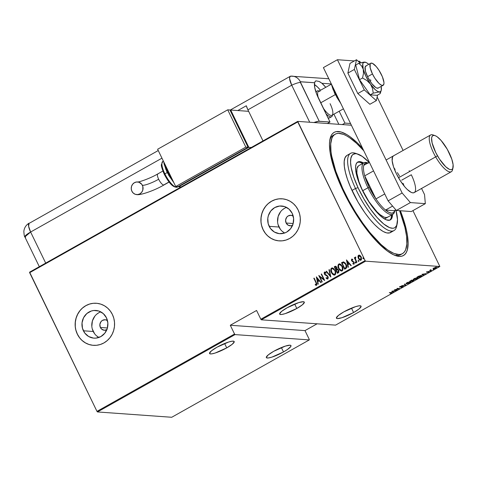 <?xml version="1.0" encoding="UTF-8"?>
<svg xmlns="http://www.w3.org/2000/svg" width="477" height="477" viewBox="0 0 477 477"><rect width="100%" height="100%" fill="white"/><g stroke="black" fill="none" stroke-linecap="round" stroke-linejoin="round"><path stroke-width="0.72" d="M334.347 134.752A68.545 20.708 60.6 0 0 329.78 140.226A68.545 20.708 -119.4 0 1 333.435 135.176L335.164 134.204M343.756 192.142A70.656 21.346 -119.4 0 1 330.042 138.843A70.656 21.346 -119.4 0 1 362.556 148.246L357.476 143.017L350.351 136.935L347.035 134.705L341.061 131.974L336.16 131.622L334.162 132.35L332.505 133.667L331.193 135.563L329.673 141.025L329.47 144.531L330.203 152.938L334.061 168.387L338.324 179.996L343.756 192.142L353.636 210.345L364.822 227.135L376.347 241.07L387.217 250.938L393.638 254.831L399.106 256.382L401.413 256.256L403.405 255.529L405.062 254.211L406.374 252.315L407.322 249.853L408.097 243.342L407.364 234.934L406.434 230.123L403.506 219.492L400.388 210.756A70.656 21.346 -119.4 0 1 395.731 255.666A70.656 21.346 -119.4 0 1 343.756 192.142M106.8 329.786A5.271 4.931 94.1 0 1 104.385 330.269A5.271 4.931 94.1 0 1 100.379 327.472A5.271 4.931 94.1 0 1 100.653 322.142A5.271 4.931 94.1 0 1 105.137 319.751A5.271 4.931 94.1 0 1 107.462 320.574L105.316 319.763L102.501 320.347L100.993 321.647L99.86 324.467L100.379 327.472L107.414 327.979L100.379 327.472L101.577 329.07L104.207 330.251L107.027 329.667M292.562 225.329A5.271 4.931 94.1 0 1 290.141 225.806A5.271 4.931 94.1 0 1 286.134 223.015A5.271 4.931 94.1 0 1 286.409 217.679A5.271 4.931 94.1 0 1 290.892 215.288A5.271 4.931 94.1 0 1 293.218 216.111L291.071 215.306L288.257 215.89L286.749 217.184L285.616 220.01L286.134 223.015L293.17 223.516L286.134 223.015L288.132 225.186L290.934 225.8L292.783 225.21M286.522 207.394A13.875 12.974 -85.9 0 0 278.985 227.034L269.159 226.331A13.875 12.974 94.1 0 1 269.869 212.289A13.875 12.974 94.1 0 1 281.68 206.004A13.875 12.974 94.1 0 1 292.216 213.362L293.617 218.549L293.051 223.934L290.6 228.692L286.641 232.108L284.28 233.14L279.23 233.647L274.406 232.049L270.542 228.596L268.217 223.814L267.794 218.424L268.324 215.759L270.775 210.995L274.734 207.578L279.6 206.034L284.632 206.589L289.062 209.159L292.216 213.362A13.875 12.974 94.1 0 1 291.507 227.398A13.875 12.974 94.1 0 1 279.695 233.688A13.875 12.974 94.1 0 1 269.159 226.331L278.985 227.034A13.875 12.974 -85.9 0 0 284.686 233.003M100.766 311.851A13.875 12.974 -85.9 0 0 93.23 331.491L83.397 330.788A13.875 12.974 94.1 0 1 84.113 316.752A13.875 12.974 94.1 0 1 95.925 310.461A13.875 12.974 94.1 0 1 106.46 317.819L107.862 323.007L107.295 328.391L104.845 333.155L100.885 336.571L96.02 338.115L93.474 338.104L88.65 336.512L84.781 333.059L82.461 328.271L82.032 322.881L83.57 317.712L86.838 313.538L91.34 311.01L93.844 310.491L98.876 311.046L103.306 313.622L106.46 317.819A13.875 12.974 94.1 0 1 105.751 331.855A13.875 12.974 94.1 0 1 93.939 338.145A13.875 12.974 94.1 0 1 83.397 330.788L93.23 331.491A13.875 12.974 -85.9 0 0 98.93 337.46M96.42 303.265A21.089 19.718 -85.9 0 0 78.484 312.834A21.089 19.718 -85.9 0 0 77.405 334.156L77.334 334.156A21.089 19.718 94.1 0 1 78.419 312.823A21.089 19.718 94.1 0 1 96.366 303.265A21.089 19.718 94.1 0 1 112.381 314.444L110.276 310.998L107.581 308.059L104.397 305.751L100.85 304.153L97.07 303.324L93.2 303.306L89.396 304.093L85.806 305.662L82.563 307.939L79.79 310.849L77.596 314.277L76.064 318.087L75.259 322.136L75.205 326.268L75.903 330.328L77.334 334.156L79.432 337.603L82.127 340.536L85.311 342.85L88.865 344.448L92.645 345.27L96.509 345.288L100.313 344.501L103.908 342.939L107.152 340.656L109.925 337.746L112.119 334.323L113.645 330.507L114.456 326.459L114.51 322.327L113.812 318.272L112.381 314.444A21.089 19.718 94.1 0 1 111.296 335.778A21.089 19.718 94.1 0 1 93.349 345.336A21.089 19.718 94.1 0 1 77.334 334.156L77.405 334.156A21.089 19.718 -85.9 0 0 93.409 345.342L93.367 345.336M282.175 198.808A21.089 19.718 -85.9 0 0 264.24 208.377A21.089 19.718 -85.9 0 0 263.161 229.699L263.089 229.693A21.089 19.718 94.1 0 1 264.175 208.36A21.089 19.718 94.1 0 1 282.122 198.802A21.089 19.718 94.1 0 1 298.137 209.981L296.032 206.535L293.337 203.601L290.153 201.288L286.605 199.69L282.825 198.867L278.956 198.849L275.157 199.636L271.562 201.199L268.318 203.482L265.546 206.392L263.352 209.814L261.819 213.63L261.014 217.679L260.961 221.811L261.658 225.865L263.089 229.693L265.188 233.14L267.883 236.079L271.067 238.387L274.621 239.985L278.401 240.813L282.271 240.831L286.069 240.044L289.664 238.476L292.908 236.198L295.68 233.289L297.875 229.86L299.401 226.05L300.212 222.002L300.266 217.87L299.568 213.809L298.137 209.981A21.089 19.718 94.1 0 1 297.052 231.315A21.089 19.718 94.1 0 1 279.105 240.873A21.089 19.718 94.1 0 1 263.089 229.693L263.161 229.699A21.089 19.718 -85.9 0 0 279.164 240.879M353.6 312.536L351.477 308.154L353.6 312.536A13.708 2.558 -25.9 0 1 336.416 318.177A13.708 2.558 -25.9 0 1 343.893 311.839A13.708 2.558 -25.9 0 1 361.077 306.198A13.708 2.558 -25.9 0 1 353.6 312.536L359.115 308.917L361.131 306.401L360.868 305.972L358.972 305.835L355.52 306.669L343.893 311.839L338.384 315.458L336.368 317.974L337.358 318.594L341.973 317.706L353.6 312.536M296.831 308.464L294.703 304.087L296.831 308.464A13.708 2.558 -25.9 0 1 279.641 314.104A13.708 2.558 -25.9 0 1 287.118 307.766A13.708 2.558 -25.9 0 1 304.308 302.126A13.708 2.558 -25.9 0 1 296.831 308.464L302.34 304.845L304.356 302.335L303.366 301.708L298.745 302.597L287.118 307.766L281.609 311.386L279.594 313.902L279.856 314.331L281.746 314.468L285.198 313.633L296.831 308.464M283.505 351.954L281.382 347.572L283.505 351.954A13.708 2.558 -25.9 0 1 266.321 357.595A13.708 2.558 -25.9 0 1 273.792 351.257A13.708 2.558 -25.9 0 1 290.982 345.616A13.708 2.558 -25.9 0 1 283.505 351.954L287.494 349.474L290.821 346.475L290.767 345.39L290.04 345.199L285.425 346.087L273.792 351.257L268.283 354.876L266.267 357.392L266.53 357.822L268.426 357.959L271.878 357.124L283.505 351.954M226.73 347.882L224.607 343.506L226.73 347.882A13.708 2.558 -25.9 0 1 209.546 353.523A13.708 2.558 -25.9 0 1 217.023 347.184A13.708 2.558 -25.9 0 1 234.207 341.55A13.708 2.558 -25.9 0 1 226.73 347.882L232.239 344.269L234.261 341.753L233.998 341.323L232.102 341.186L228.65 342.015L217.023 347.184L211.514 350.804L209.492 353.32L209.755 353.749L211.651 353.886L215.103 353.058L226.73 347.882M439.854 266.494L335.581 325.129L261.33 319.811L365.597 261.175L439.854 266.494L365.597 261.175L365.102 260.597L260.83 319.232L256.578 310.473L230.29 325.254L234.547 334.013L96.98 411.377L29.646 272.701L297.767 121.921L365.102 260.597L297.72 121.379L29.598 272.158L297.72 121.379L351.376 125.224L297.72 121.379L297.767 121.921L29.646 272.701L29.598 272.158L96.98 411.377L234.547 334.013L230.29 325.254L304.994 330.609L317.092 323.805L304.994 330.609L309.251 339.368L304.994 330.609L230.29 325.254L256.578 310.473L260.83 319.232L365.102 260.597L365.597 261.175L261.33 319.811L260.83 319.232L261.33 319.811L335.581 325.129L439.854 266.494L412.939 210.625L439.854 266.494M437.826 266.947L438.524 266.643L437.922 266.756M433.11 269.6L433.808 269.296L433.205 269.41M430.2 271.24L430.898 270.936L430.296 271.043M421.948 274.335L422.992 275.408L423.337 275.217L423.004 274.871L424.53 274.013L426.217 273.595L421.948 274.335L422.992 275.408L423.337 275.217L423.004 274.871L424.53 274.013L426.217 273.595L421.948 274.335M413.386 279.552L417.089 278.771C418.216 277.99 418.389 277.602 417.596 277.614L414.31 278.592C413.201 279.367 413.04 279.749 413.833 279.737L416.826 278.914L417.995 277.733L414.853 278.312L413.416 279.307L413.833 279.737L413.41 279.325M406.154 283.618L409.856 282.837C410.983 282.056 411.15 281.674 410.363 281.68L407.078 282.658C405.969 283.433 405.808 283.815 406.601 283.803L409.314 283.117L410.757 281.8L407.62 282.378L406.183 283.38L406.601 283.803L406.177 283.392M402.767 286.826L403.298 286.355L402.952 286.194L399.988 286.957L401.407 286.128L399.565 287.029L402.695 286.373L401.097 287.398L402.648 286.892L403.089 286.194L400.072 286.975L401.407 286.128L400.024 286.623L399.768 287.154L402.767 286.373L401.097 287.398L402.767 286.826M391.832 291.274L392.875 292.347L393.221 292.151L392.881 291.811L394.413 290.946L396.101 290.529L391.909 291.226L392.875 292.347L393.221 292.151L392.881 291.811L394.413 290.946L396.101 290.529L391.832 291.274M391.057 292.812L391.438 292.985L390.281 293.653L391.867 292.717L389.315 292.687L390.955 292.604L391.218 293.146L390.281 293.653L391.462 293.182L391.396 292.639L389.631 292.508L391.218 293.146M397.198 289.915L395.147 289.766L399.637 288.543L397.025 288.352L398.772 288.68L394.27 289.903L396.888 290.088L395.147 289.766L399.637 288.543L397.025 288.352L398.772 288.68L394.27 289.903L397.198 289.915M405.772 285.091L404.806 283.976L404.466 284.167L405.307 285.031L401.586 285.789L405.849 285.049L404.806 283.976L404.466 284.167L405.307 285.031L401.586 285.789L405.772 285.091M412.378 281.376L413.887 280.458L413.756 280.13L411.544 280.321L409.761 281.191L412.378 281.376L413.756 280.13L412.217 280.22L409.761 281.191L412.378 281.376M420.738 276.672L421.799 275.795L420.696 275.563L416.993 277.125L419.611 277.31L420.738 276.672C421.966 275.885 422.163 275.503 421.322 275.539L418.979 276.064L416.993 277.125L419.611 277.31L420.738 276.672M427.016 271.914L426.897 272.343L428.93 271.812L427.881 272.516L429.306 271.801L427.088 272.158L428.006 271.532L426.82 272.343L428.853 271.789L427.881 272.516L428.912 272.099L429.157 271.61L427.124 272.164L428.006 271.532L426.82 272.343M431.566 270.59L430.582 270.238L431.023 269.702L429.652 270.453L431.566 270.59L430.648 270.28L431.023 269.702L429.652 270.453L431.566 270.59M433.217 268.623L434.946 268.605L436.598 267.353L434.028 267.967L433.217 268.623L433.521 268.885L435.924 268.157L436.354 267.293L435.298 267.454L433.945 268.014L433.217 268.623L433.521 268.885M97.475 411.949L235.042 334.592L309.299 339.916L171.732 417.274L97.475 411.949L96.98 411.377L97.475 411.949L171.732 417.274L309.299 339.916L235.042 334.592L234.547 334.013L235.042 334.592L97.475 411.949M360.463 260.311L358.531 258.522L358.084 256.62L358.042 257.592L359.628 260.019L360.594 260.305L361.441 259.709L361.387 257.324L359.688 255.243L358.77 255.153L358.084 255.821L358.084 256.62L358.746 255.243L357.935 256.608L358.382 258.51L360.385 260.311L360.988 260.168L361.214 256.918L360.016 255.433L358.597 255.237L359.27 255.106M356.623 262.517L356.939 262.338L355.341 258.719L355.753 257.687L355.389 257.055L354.966 258.278L354.626 257.574L354.31 257.753L356.623 262.517L356.939 262.338L355.431 259.065L355.687 257.079L355.293 257.091L354.966 258.278L354.626 257.574L354.31 257.753L356.623 262.517M354.131 264.121L352.891 263.9L353.982 264.109L354.107 262.284L351.877 260.573L351.943 259.721L352.688 259.941L352.712 259.405L351.579 259.19L351.483 260.567L353.862 262.618L353.797 263.441L352.891 263.34L352.891 263.9L353.701 264.198L354.286 263.739L353.898 261.927L351.877 260.573L351.895 259.75L352.688 259.941L352.712 259.405L352.026 259.083M345.801 268.605L346.606 267.8L346.767 266.631L345.378 263.155L343.625 261.897L341.502 262.714L344.668 269.237L345.801 268.605C346.994 267.418 347.095 266.011 346.117 264.377L343.506 261.885L341.502 262.714L344.668 269.237L345.801 268.605M337.436 273.309L338.777 272.421L338.903 270.906L338.05 269.404L337.132 268.998L336.535 266.846L335.236 266.267L334.27 266.786L337.436 273.309L338.408 272.761L338.658 270.262L337.132 268.998L336.863 267.382L335.599 266.214L334.27 266.786L337.436 273.309M330.829 277.024L329.315 269.571L328.975 269.761L330.263 275.742L326.435 271.192L326.089 271.383L330.829 277.024L329.315 269.571L328.975 269.761L330.263 275.742L326.435 271.192L326.089 271.383L330.829 277.024M322.261 281.841L319.769 276.714L324.7 280.47L321.528 273.947L321.218 274.126L323.71 279.266L318.779 275.497L321.945 282.02L322.261 281.841L319.769 276.714L324.628 280.512L321.528 273.947L321.218 274.126L323.71 279.266L318.779 275.497L321.945 282.02L322.261 281.841M315.929 282.623L316.442 284.262L316.096 284.632L315.237 284.405L315.291 285.013L316.615 285.222L316.859 283.904L314.14 278.103L313.824 278.282L316.078 282.628L313.824 278.282L315.929 282.623L316.239 284.59L315.237 284.405L315.291 285.013L316.537 285.276L316.275 282.509L314.14 278.103L313.824 278.282L314.176 278.18L315.929 282.623M316.34 276.863L317.938 284.274L318.278 284.083L317.765 281.704L319.298 280.846L320.818 282.652L321.158 282.462L316.34 276.863L317.938 284.274L318.278 284.083L317.765 281.704L319.298 280.846L320.818 282.652L321.158 282.462L316.34 276.863M327.991 278.926L326.053 278.109L327.842 278.92L328.295 277.483L327.216 275.575L324.813 274.072L324.688 272.838L325.898 273.196L325.994 272.629L324.718 271.979L324.121 272.737L324.527 274.311L327.252 276.171L327.842 277.185L327.52 278.246L326.196 277.602L326.053 278.109L327.085 278.926L327.842 278.92L328.009 276.571L324.694 273.858L325.123 272.701M334.234 275.11L331.384 272.594L332.38 274.078L333.817 275.038L334.8 274.996L335.528 274.281L335.581 271.574L333.715 268.533L332.123 267.913L330.978 268.748L330.811 270.864L331.533 272.605C330.597 270.954 330.656 269.451 331.718 268.098L331.569 268.086C330.507 269.445 330.448 270.948 331.384 272.594L334.162 275.104L334.932 274.931C336.011 273.589 336.082 272.093 335.146 270.441L332.374 267.907L331.569 268.086L332.445 267.913M341.466 271.037L338.616 268.527L339.612 270.006L341.049 270.972L342.033 270.924L342.766 270.215L342.814 267.508L340.948 264.467L339.356 263.841L338.211 264.681L338.044 266.792L338.771 268.539C337.829 266.887 337.895 265.385 338.956 264.031L338.801 264.019C337.746 265.373 337.68 266.876 338.616 268.527L341.395 271.037L342.164 270.864C343.243 269.523 343.315 268.026 342.379 266.375L339.606 263.841L338.801 264.019L339.678 263.847M346.457 259.929L348.055 267.335L348.395 267.144L347.882 264.771L349.414 263.912L350.935 265.719L351.275 265.522L346.457 259.929L348.055 267.335L348.395 267.144L347.882 264.771L349.414 263.912L350.935 265.719L351.275 265.522L346.457 259.929M355.949 263.095L355.222 262.72L355.872 263.024L355.615 262.064L355.198 262.064L355.18 262.63L355.419 262.01L355.222 262.72L355.8 263.089L355.478 261.986M358.132 261.086L358.829 261.301L358.364 260.341L358.06 260.901L358.328 260.376L358.132 261.086L358.71 261.45L358.388 260.353L358.132 261.086M363.575 258.808L362.848 258.433L363.546 258.647L363.08 257.687L362.848 258.433L363.051 257.723L362.848 258.433L363.426 258.796L363.11 257.699M402.379 253.686A68.545 20.708 -119.4 0 1 342.772 188.534L342.194 188.856L342.772 188.534L348.711 200.412L355.425 212.044L362.651 222.98L370.11 232.8L381.117 244.623L387.92 250.133L393.99 253.478L399.094 254.539L401.217 254.193L403.023 253.269L404.508 251.773L405.647 249.715L406.845 244.027L406.589 236.407L404.872 227.159L399.619 210.703A68.545 20.708 -119.4 0 1 402.379 253.686L400.632 254.67A68.545 20.708 -119.4 0 1 394.419 255.171A68.545 20.708 60.6 0 0 401.467 254.104M261.736 225.871L263.161 229.699L265.266 233.146M267.961 236.079L271.145 238.393L274.698 239.991L278.479 240.819M275.229 199.642L271.64 201.205L268.39 203.488M265.617 206.398L263.423 209.82L261.897 213.63L261.086 217.685L261.032 221.817M75.98 330.334L77.405 334.156L79.51 337.609M82.205 340.542L85.389 342.856L88.937 344.454L92.723 345.276M89.473 304.099L85.878 305.668L82.634 307.945M79.862 310.855L77.668 314.283L76.141 318.093L75.33 322.142L75.277 326.274M92.294 328.975L94.613 333.763M96.39 335.695L98.483 337.215M98.805 312.745L96.67 314.248M94.845 316.162L92.395 320.92L91.828 326.304M278.049 224.518L280.369 229.3M282.145 231.232L284.238 232.752M284.56 208.282L282.426 209.785M280.601 211.699L278.151 216.463L277.584 221.847M316.132 285.359L316.537 285.276M316.686 285.282L315.291 285.013L315.392 284.465L315.44 285.025L316.364 285.371M316.102 284.644L316.078 282.628L316.603 284.137L316.007 284.626M320.914 282.599L319.298 280.846L320.914 282.599M318.07 284.203L316.495 276.916L318.07 284.203M318.964 280.279L317.754 280.959L318.964 280.279L317.139 278.109L318.964 280.279M316.99 278.103L318.809 280.267L317.754 280.959L316.99 278.103L318.809 280.267L317.604 280.947L316.99 278.103M322.058 281.955L318.94 275.533L322.058 281.955M323.859 279.278L321.218 274.126L321.564 274.019L323.859 279.278M324.688 280.452L319.769 276.714L324.688 280.452M327.407 279.009L327.842 278.92M327.341 278.3L326.196 277.602L326.053 278.109L326.316 277.721L326.387 278.312L327.616 279.021M327.52 278.246L327.693 276.743L327.419 278.312M327.252 276.171L326.095 275.497L327.252 276.171M325.075 274.943L326.244 275.509L325.075 274.943L324.539 274.072L325.075 274.943M324.807 272.743L325.898 273.196L325.994 272.629L324.521 272.051L324.39 274.066L324.521 272.051L324.956 271.985M325.075 271.991L324.521 272.051M326.047 273.208L324.956 272.755M325.099 272.707L325.94 273.118M325.028 271.985L324.336 272.48L324.432 273.822L325.117 274.865L327.753 276.594L327.937 277.954L327.294 278.288M330.901 276.94L326.089 271.383L326.489 271.252L330.901 276.94M330.412 275.754L328.975 269.761L329.333 269.654L330.412 275.754M332.558 267.925L331.127 268.76L331.098 271.473L332.529 274.09L334.532 275.11M332.147 273.631L332.529 274.09M332.642 268.623L334.472 269.791L335.438 272.039L335.104 273.965L333.834 274.376M334.025 274.418L334.741 274.281L333.256 274.192L331.926 272.844L331.265 269.72L331.807 268.813L332.552 268.617L334.979 270.626L332.702 268.623L333.84 269.243L334.83 270.614C335.593 271.973 335.516 273.19 334.592 274.269L334.741 274.281C335.665 273.202 335.742 271.985 334.979 270.626L335.313 273.035L334.592 274.269L333.954 274.412L331.7 272.415C330.943 271.061 331.014 269.839 331.909 268.748L332.624 268.623M335.683 266.22L334.419 266.792L337.549 273.243L334.27 266.786L335.671 266.22M337.156 269.624L337.865 269.827L338.509 270.93L338.443 271.699L337.424 272.462L338.044 272.212L338.497 270.447L338.592 271.705L337.424 272.462L336.249 270.036L337.156 269.624L338.348 270.441L337.895 272.2L337.424 272.462L336.249 270.036L337.495 269.624L338.402 270.274M335.939 266.917L336.607 267.406M336.702 267.585L335.921 269.368L334.908 267.275L335.337 267.031L336.702 267.585L336.875 268.116L336.81 268.778L336.07 269.38L336.702 267.585L335.492 267.042M336.875 268.116L336.881 268.539M335.337 267.031L335.969 266.917L336.661 267.83L336.708 268.652L336.07 269.38L334.908 267.275L335.886 266.917M338.497 270.447L337.311 269.63M339.797 263.853L338.366 264.693L338.33 267.4L339.761 270.018L341.765 271.043M339.38 269.565L339.761 270.018M341.264 270.346L341.973 270.209C342.897 269.135 342.975 267.919 342.212 266.56L342.063 266.548C342.826 267.907 342.748 269.123 341.824 270.203L341.186 270.346L338.932 268.348C338.175 266.995 338.247 265.772 339.147 264.681L339.785 264.544L342.063 266.548L339.857 264.55L340.852 264.89L342.408 267.013L342.575 269.463L341.973 270.209L341.073 270.31M344.782 269.177L341.502 262.714L343.327 261.927L341.651 262.726L344.782 269.177M343.619 262.606L345.187 263.56L346.266 265.951L346.052 267.4L344.811 268.402L346.207 267.406L345.95 264.568L346.052 267.4L344.662 268.39L342.14 263.209L343.619 262.606L345.95 264.568L343.768 262.618L344.65 262.905L345.771 264.216L346.415 265.963L346.207 267.406L344.662 268.39L342.14 263.209L343.828 262.618M351.03 265.665L349.414 263.912L351.03 265.665M348.186 267.263L346.618 259.977L348.186 267.263M349.081 263.34L347.87 264.019L349.081 263.34L347.256 261.175L349.081 263.34M347.107 261.163L348.931 263.334L347.87 264.019L347.107 261.163L348.931 263.334L347.721 264.014L347.107 261.163M351.948 259.071L351.573 260.776L353.803 262.487L353.445 263.578L353.839 263.542L352.891 263.34L352.891 263.9L353.04 263.435L353.558 264.18M352.837 259.953L352.092 259.732M353.04 263.346L353.839 263.542L353.958 262.499L351.573 260.776L351.668 259.13M352.092 259.083L351.543 259.476L351.632 260.579L352.288 261.521L353.821 262.278L353.839 263.542M352.288 259.697L352.724 259.876M355.848 262.368L355.27 261.998M355.508 261.98L355.603 263.03M356.736 262.451L354.31 257.753L354.661 257.646L356.736 262.451M355.639 257.055L354.966 258.278L355.293 257.091L355.836 257.091M355.687 257.079L355.293 257.091M355.126 257.634L355.103 257.962M358.758 260.728L358.179 260.364M358.859 261.462L358.513 261.396M359.103 255.117L358.126 256.215L358.382 258.51L359.586 259.887L360.743 260.311M358.984 259.267L359.264 259.595M359.658 255.761L360.701 256.531L361.286 257.741L361.274 259.089L360.546 259.697M358.877 255.821L359.747 255.845L361.047 257.109L361.125 259.077L360.397 259.685L359.264 259.16L358.46 257.699L358.382 256.674L358.877 255.821L360.898 257.097L360.707 259.583L358.698 258.337L358.877 255.821L359.497 255.732M360.302 259.691L360.856 259.595L361.047 257.109L359.026 255.833M360.707 259.583L360.373 259.697M363.134 257.693L363.23 258.743M342.063 266.548L342.426 269.451L341.824 270.203L340.918 270.298L338.932 268.348L338.497 265.647L339.046 264.747L340.059 264.592L342.063 266.548M391.462 293.182L391.396 292.639M391.218 292.264L391.283 292.806M392.917 291.846L392.875 292.347L391.963 291.22L392.917 291.846M392.374 291.286L393.984 291.018L392.774 291.697L392.315 291.161L393.984 291.018L392.774 291.697L392.374 291.286M402.767 286.373L402.505 286.802M400.185 286.695L399.589 286.784M400.024 286.623L399.768 287.154M400.072 286.975L400.257 286.665M402.904 285.824L402.582 286.45M399.702 286.784L400 286.743M405.539 284.727L405.188 284.787L405.539 284.727M405.128 284.662L404.585 284.101L405.128 284.662M410.798 281.859L410.363 281.68M406.076 283.35L406.601 283.803M410.298 282.056L410.637 281.591M410.047 281.859L410.315 282.271L409.135 283.052L406.559 283.487L407.799 282.444L410.047 281.859C410.691 281.853 410.536 282.175 409.576 282.825L406.911 283.63C406.273 283.636 406.422 283.314 407.358 282.67L409.964 281.686L410.399 282.002L410.214 281.627M413.577 279.76L413.171 280.458M411.86 280.077L412.021 280.548L411.448 281.114L410.345 281.031L411.836 280.249L411.18 281.09L410.345 281.031L412.176 280.249L412.355 280.625L413.571 280.363L413.35 280.834L411.448 281.114L412.355 280.625L412.265 280.208M413.392 279.987L413.571 280.363L412.891 280.917L411.448 281.114L413.708 280.082M411.216 280.601L411.729 280.023M412.235 280.22L411.478 280.619M418.037 277.787L417.596 277.614M413.309 279.283L413.833 279.737M417.53 277.984L417.87 277.525M417.28 277.793L417.554 278.198L416.373 278.985L413.797 279.421L415.038 278.377L417.28 277.793C417.924 277.787 417.769 278.109 416.809 278.759L414.149 279.558C413.505 279.564 413.654 279.248 414.596 278.598L417.196 277.62L417.631 277.93L417.453 277.56M421.781 275.712L421.322 275.539M421.024 276.022L421.602 275.503M419.659 277.113L417.512 276.833L420.923 275.539L421.066 276.278L419.659 277.113L417.578 276.964L421.012 275.712L421.066 276.278L419.659 277.113M420.887 275.909L420.827 275.342M423.033 274.907L422.992 275.408L422.079 274.281L423.033 274.907M422.491 274.353L424.101 274.084L422.896 274.764L422.431 274.227L424.101 274.084L422.896 274.764L422.491 274.353M428.912 272.099L429.157 271.61M428.978 271.24L428.734 271.729M428.853 271.789L428.668 272.087M430.648 270.28L430.826 269.922M430.463 269.91L431.053 269.994M436.658 267.418L436.354 267.293M436.175 266.917L435.739 267.788M433.557 268.509L433.038 268.253M433.259 268.503L433.73 268.491M433.837 268.706L434.177 268.032L436.038 267.472L435.686 268.14L434.326 268.658L433.837 268.706L434.124 267.919L435.96 267.311L436.27 267.567L433.837 268.706L433.426 268.241M435.507 267.77L435.859 267.096M406.911 283.63L406.38 283.111M414.149 279.558L413.613 279.045M421.012 275.712L421.364 275.849L421.066 276.278M309.251 339.368L309.299 339.916L309.251 339.368M357.953 154.131L355.395 153.272A44.289 13.38 60.6 0 0 355.478 188.475L358.03 187.658A42.179 12.742 -119.4 0 1 357.953 154.131A42.179 12.742 -119.4 0 1 369.079 162.371L362.264 156.402L356.879 153.838L355.389 153.689L352.968 154.47L352.056 155.389L350.875 158.251L350.583 162.365L351.197 167.582L353.737 177.015L358.03 187.658L363.707 198.581L370.265 208.854L377.152 217.584L383.77 224.029L389.554 227.624L392.69 228.274L393.996 228.06L395.111 227.493L396.727 225.305L397.496 219.599L395.91 210.089A42.179 12.742 -119.4 0 1 397.174 223.874A42.179 12.742 -119.4 0 1 381.534 222.079A42.179 12.742 -119.4 0 1 358.03 187.658L355.478 188.475A44.289 13.38 -119.4 0 1 350.577 153.361A44.289 13.38 -119.4 0 1 356.736 153.809M387.64 217.208A29.526 8.92 -119.4 0 1 361.96 189.148L358.954 181.701L356.879 173.181L356.951 168.56L358.418 165.918M389.864 220.147A33.217 10.035 60.6 0 0 391.647 214.96L391.027 218.508L389.757 220.225M392.523 214.465A33.217 10.035 -119.4 0 1 390.323 219.933A33.217 10.035 -119.4 0 1 361.435 188.361L357.219 177.366L355.723 170.402L355.598 166.712L356.176 163.951L357.446 162.228L358.322 161.781L360.523 161.733L363.575 162.991A33.217 10.035 -119.4 0 0 357.762 162.025L357.762 162.025A33.217 10.035 -119.4 0 0 361.435 188.361L365.901 196.965L371.07 205.056L376.49 211.931L381.707 217.005L386.257 219.837L389.757 220.183L391.355 219.009L391.903 218.013L392.523 214.465M342.772 188.534A68.545 20.708 -119.4 0 1 335.188 134.192A68.545 20.708 -119.4 0 1 363.772 150.756L356.45 143.249L349.647 137.746L346.505 135.79L343.577 134.395L338.479 133.339L336.357 133.685L334.544 134.609L333.059 136.106L331.92 138.157L330.722 143.851L330.978 151.471L331.658 155.913L335.796 171.243L342.772 188.534M350.577 153.361L347.077 155.335A44.289 13.38 60.6 0 0 351.972 190.448L355.478 188.475L351.972 190.448A44.289 13.38 60.6 0 0 390.496 232.543L393.996 230.57A44.289 13.38 -119.4 0 1 355.478 188.475A44.289 13.38 60.6 0 0 380.157 224.619A44.289 13.38 60.6 0 0 396.578 226.503L397.174 223.874M396.816 225.084A44.289 13.38 -119.4 0 1 393.996 230.57M396.882 254.646L396.488 255.505M346.66 155.603L344.966 157.893L344.191 161.572L344.358 166.497L345.467 172.471L347.465 179.274L350.291 186.638L357.929 201.92L364.822 212.706L369.639 219.05L374.433 224.428L379 228.638L383.18 231.512L386.805 232.943L389.739 232.871L391.867 231.309M357.446 162.275L359.646 162.222L362.699 163.486A33.217 10.035 60.6 0 0 357.345 162.311M387.914 217.029L386.221 217.578L384.021 217.124L379.978 214.608L376.931 211.8L368.948 201.676L361.96 189.148A29.526 8.92 -119.4 0 1 358.692 165.74L363.951 162.782A29.526 8.92 -119.4 0 1 367.821 162.973A29.526 8.92 60.6 0 0 367.159 162.723A29.526 8.92 60.6 0 0 367.964 187.771L369.216 187.3A28.471 8.604 -119.4 0 1 364.738 175.852A28.471 8.604 -119.4 0 1 363.82 165.328A28.471 8.604 -119.4 0 1 367.946 163.003M394.741 210.846A29.526 8.92 -119.4 0 1 392.893 214.256A29.526 8.92 -119.4 0 1 367.964 187.771L362.705 190.722L367.964 187.771A29.526 8.92 -119.4 0 1 363.951 162.782M368.363 163.128L367.081 162.86L365.048 163.402L363.82 165.328A28.471 8.604 60.6 0 0 364.738 175.852L375.93 198.909L384.748 193.954L375.93 198.909A28.471 8.604 60.6 0 0 385.541 210.059L394.777 210.721L395.999 210.035L394.777 210.721L385.541 210.059L388.797 212.307L391.516 213.189L393.549 212.647L394.777 210.721A28.471 8.604 -119.4 0 1 385.541 210.059A28.471 8.604 -119.4 0 1 375.93 198.909L364.738 175.852L369.216 187.3L375.93 198.909A28.471 8.604 -119.4 0 1 369.216 187.3L367.964 187.771A29.526 8.92 60.6 0 0 394.616 211.544L394.914 210.226M369.341 162.222L363.82 165.328L369.341 162.222M364.738 175.852L373.551 170.897L364.738 175.852M385.541 210.059L392.601 206.088L385.541 210.059M329.494 117.885A14.763 4.46 -119.4 0 1 328.027 117.956L329.494 117.885L331.598 116.704A14.763 4.46 -119.4 0 1 325.958 113.699A14.763 4.46 60.6 0 0 332.457 115.345L332.547 114.963M367.546 76.708L372.454 73.947A12.652 3.822 -119.4 0 1 370.73 63.238A12.652 3.822 -119.4 0 1 381.415 74.591A12.652 3.822 -119.4 0 1 383.138 85.3A12.652 3.822 -119.4 0 1 372.454 73.947L367.546 76.708M319.107 91.059L318.731 90.934A14.763 4.46 60.6 0 0 316.185 92.794A14.763 4.46 -119.4 0 1 317.127 90.964A14.763 4.46 -119.4 0 1 319.089 91.071M331.241 84.238L318.517 91.393A13.708 4.144 60.6 0 0 318.457 98.25A13.708 4.144 -119.4 0 1 320.007 91.363M320.681 102.829L335.301 94.607L320.681 102.829M332.523 114.969A14.763 4.46 -119.4 0 1 331.598 116.704M330.096 103.688A13.708 4.144 -119.4 0 1 332.755 114.033A13.708 4.144 -119.4 0 1 323.084 107.778A13.708 4.144 60.6 0 0 331.956 115.291L343.422 108.845M372.454 73.947L374.874 78.252L378.959 83.392L381.385 85.174L383.138 85.3L383.943 83.749L383.943 82.408L382.393 76.767L379 70.286L376.264 66.589L372.483 63.363L370.736 63.238L370.206 63.817L370.194 67.788L372.454 73.947M334.788 93.468L335.295 92.949L332.707 86.784A21.089 6.374 60.6 0 0 335.295 92.949L335.617 92.771L335.295 92.949A21.089 6.374 60.6 0 0 338.73 99.18L335.295 92.949L334.735 93.361M331.199 83.678L333.25 90.028M336.607 96.932L340.793 103.437M411.305 174.767L401.664 180.187L411.305 174.767A21.089 6.374 -119.4 0 1 414.173 192.613A21.089 6.374 -119.4 0 1 396.363 173.694L400.394 180.866L404.949 187.032L407.209 189.429L411.252 192.404L412.885 192.869L414.173 192.613M411.311 211.538L396.369 210.464L388.111 200.883L323.4 67.609L337.418 59.726L354.351 60.943L337.418 59.726L402.129 192.994L337.418 59.726L323.4 67.609L388.111 200.883L402.129 192.994L388.111 200.883L396.369 210.464L410.393 202.582L402.129 192.994L410.393 202.582L425.329 203.655L410.393 202.582L396.369 210.464L411.311 211.538L425.329 203.655L411.311 211.538M358.155 61.211L359.831 61.336L360.546 62.815L359.831 61.336L358.155 61.211M377.146 96.998L403.101 150.446L377.146 96.998M421.555 188.457L424.542 194.604L425.329 203.655L424.542 194.604L421.555 188.457M409.391 171.118L409.147 170.683M393.501 155.842L392.613 156.802L392.148 160.671L393.465 166.598L396.363 173.694A21.089 6.374 -119.4 0 1 393.495 155.848M360.093 62.94L356.492 59.738L350.011 63.381L356.492 59.738L354.357 69.451L347.876 73.094L350.011 63.381L347.876 73.094L354.357 69.451L364.291 89.897L357.804 93.546L347.876 73.094L357.804 93.546L364.291 89.897L376.347 100.629L369.866 104.278L357.804 93.546L369.866 104.278L376.347 100.629L377.563 95.084L376.347 100.629L364.291 89.897L354.357 69.451L356.492 59.738L360.093 62.94M383.138 85.3L378.231 88.06A12.652 3.822 -119.4 0 1 371.553 83.284A12.652 3.822 -119.4 0 1 365.43 71.156L365.173 66.858L366.318 65.85M377.11 95.34L380.133 93.641L377.11 95.34L370.212 94.845L359.521 79.689L355.729 65.027L358.752 63.322L355.729 65.027L359.521 79.689L362.544 77.99L359.521 79.689L370.212 94.845L373.235 93.146L370.212 94.845L377.11 95.34M381.135 86.903L381.099 86.444L381.135 86.903M380.354 93.009L379.984 92.115L379.269 91.942L380.568 91.542L381.29 90.159L381.171 86.409A16.874 5.098 -119.4 0 1 381.183 90.541A16.874 5.098 -119.4 0 1 379.269 91.942L373.235 93.146L372.519 88.483L370.474 84.113L375.31 89.73L377.474 91.322L379.269 91.942A16.874 5.098 -119.4 0 1 370.474 84.113L366.932 80.571L362.544 77.99L363.48 73.44L363.236 69.201L366.05 76.6L370.474 84.113A16.874 5.098 -119.4 0 1 363.236 69.201L361.506 65.796L358.752 63.322L363.683 62.159L365.513 62.296L363.486 62.517L362.77 63.9L363.236 69.201A16.874 5.098 -119.4 0 1 364.786 62.117A16.874 5.098 -119.4 0 1 365.239 62.189A16.874 5.098 -119.4 0 1 368.763 64.347L366.58 62.737L364.786 62.117L358.752 63.322L361.506 65.796L363.236 69.201L363.48 73.44L362.544 77.99L366.932 80.571L370.474 84.113L372.519 88.483L373.235 93.146L379.269 91.942L380.33 92.484L380.133 93.641M378.434 87.917L376.83 88.078L375.733 87.518L371.78 83.582L367.91 77.441L365.43 71.156A12.652 3.822 -119.4 0 1 365.823 65.999L370.73 63.238M370.54 79.772L370.903 80.506M290.934 76.147A10.548 3.184 60.6 0 0 290.708 76.147A10.548 3.184 60.6 0 0 291.727 85.198A10.548 3.184 -119.4 0 1 290.29 76.272A10.548 3.184 -119.4 0 1 290.934 76.147A10.548 9.856 94.1 0 1 292.335 76.141A10.548 9.856 94.1 0 1 300.343 81.728L300.409 82.485A10.548 1.968 154.1 0 0 291.727 85.198L289.622 78.687L289.849 76.755L290.934 76.147L289.849 76.755L289.622 78.687L291.727 85.198A10.548 1.968 -25.9 0 1 300.409 82.485L319.232 121.253A10.548 1.968 -25.9 0 0 313.938 122.541L318.6 121.271L330.001 122.029L327.371 123.507L330.001 122.029L316.579 93.874L314.707 87.386L314.611 82.754L300.248 81.782L319.232 121.253L330.001 122.029L318.69 98.727A21.089 6.374 -119.4 0 1 314.611 82.754L315.351 81.191L315.971 80.851L319.137 81.46L321.927 83.278L325.761 87.321A21.089 6.374 -119.4 0 0 321.927 83.278L331.169 83.94L321.927 83.278L319.811 81.8M342.313 124.575L344.943 123.102L350.535 123.501L344.943 123.102L342.313 124.575M339.183 111.23L344.943 123.102L339.183 111.23M333.924 114.188L338.849 124.33L333.924 114.188M291.727 85.198L309.716 122.237L291.727 85.198L309.716 122.237L291.727 85.198L247.915 109.835L291.727 85.198M314.426 84.548L317.527 87.023L320.502 90.278A21.089 6.374 60.6 0 0 314.426 84.548M319.137 81.46L315.971 80.851L315.112 81.466L314.611 82.754L300.343 81.728A10.548 9.856 -85.9 0 0 292.389 76.141M328.82 78.777A10.548 9.856 -85.9 0 0 328.188 78.711L328.82 78.777A10.548 9.856 94.1 0 0 328.242 78.717A10.548 9.856 94.1 0 0 326.793 78.717M45.703 263.101L30.617 232.031L161.959 158.173L30.617 232.031A10.548 1.968 154.1 0 0 24.864 236.908L30.617 232.031L28.596 226.181L29.18 223.111A10.548 3.184 60.6 0 0 30.617 232.031L45.703 263.101M263 140.9L247.915 109.835L263 140.9M246.305 105.763A10.548 3.184 60.6 0 0 247.915 109.835L246.305 105.763L237.796 110.551L246.305 105.763M158.251 150.529L29.824 222.98M25.591 237.23L24.864 236.908L39.323 266.685M137.549 181.964C138.616 182.351 150.285 178.41 157.809 173.902A6.326 1.914 60.6 0 0 158.668 179.257A13.726 2.564 -25.9 0 1 142.402 185.32A6.326 5.915 94.1 0 1 142.045 191.772A6.326 5.915 94.1 0 1 136.583 194.58A6.326 5.915 94.1 0 1 131.89 191.235L131.247 188.868L131.509 186.412L132.624 184.241L134.431 182.685L136.649 181.981L138.944 182.232L141.77 184.289L142.832 186.465L142.784 190.138L141.663 192.309L139.862 193.871L137.644 194.574L135.349 194.324L133.327 193.149L131.89 191.235A6.326 5.915 94.1 0 1 132.242 184.784A6.326 5.915 94.1 0 1 137.71 181.975A6.326 5.915 94.1 0 1 142.402 185.32A13.726 2.564 154.1 0 0 158.668 179.257A6.326 1.914 -119.4 0 1 157.78 173.92A6.326 1.914 -119.4 0 1 158.191 173.825M164.04 184.915A6.326 1.914 -119.4 0 1 163.623 185.01A6.326 1.914 -119.4 0 1 158.668 179.257A6.326 1.914 60.6 0 0 163.623 185.01L169.007 181.981L163.623 185.01A6.326 1.914 60.6 0 0 164.01 184.933L169.079 182.083M167.642 171.839L164.637 163.683A16.874 5.098 60.6 0 0 167.642 171.839L168.393 171.416L167.642 171.839A16.874 5.098 60.6 0 0 172.632 180.145L167.642 171.839L167.063 172.328L167.642 171.839M165.62 176.758L164.309 174.349L164.881 173.867A14.763 4.46 -119.4 0 1 163.045 161.292M163.378 161.089L162.878 161.375A14.763 4.46 60.6 0 0 164.881 173.867L167.183 172.573L164.881 173.867A14.763 4.46 60.6 0 0 177.349 187.109C173.598 187.95 169.246 183.699 164.309 174.355L163.325 172.03M178.714 186.74L178.535 186.364L178.714 186.74L181.182 186.912L178.714 186.74L248.815 147.315L178.714 186.74M230.147 110.36L230.713 110.038L248.815 147.315L230.713 110.038L248.642 111.326L230.713 110.038L230.147 110.36M251.278 147.494L248.815 147.315L251.278 147.494M248.064 147.262L245.822 147.107L227.726 109.823L229.962 109.984L248.064 147.262L177.969 186.686L175.727 186.525L177.969 186.686L248.064 147.262L245.822 147.107L175.727 186.525L245.822 147.107L227.726 109.823L157.625 149.247L175.727 186.525L157.625 149.247L227.726 109.823L229.962 109.984L248.064 147.262M179.513 186.793A16.874 5.098 60.6 0 0 180.729 187.169L179.513 186.793M165.918 169.639L163.957 162.281M173.872 182.697L168.572 175.095M162.496 169.776L161.649 164.47M172.811 185.791L169.961 183.055L167.004 179.048M177.182 187.187A14.763 4.46 -119.4 0 1 164.881 173.867L164.309 174.349C161.93 168.608 160.976 165.334 161.429 164.541L162.878 161.375M434.982 135.599L432.937 134.913A21.089 6.374 60.6 0 0 435.668 156.879L437.492 155.806A19.402 5.861 -119.4 0 1 434.982 135.599A19.402 5.861 -119.4 0 1 447.277 149.289L451.802 159.193L453.108 164.738L452.78 168.429L452.011 169.389L450.872 169.705L449.406 169.359L445.733 166.765L439.466 159.032L435.71 152.461L432.12 142.945L431.619 138.235L431.989 136.666L432.758 135.706L433.897 135.39L435.364 135.742L437.099 136.732L441.106 140.482L447.277 149.289A19.402 5.861 -119.4 0 1 453.025 167.677A19.402 5.861 -119.4 0 1 437.492 155.806L435.668 156.879A21.089 6.374 -119.4 0 1 430.648 134.955A21.089 6.374 -119.4 0 1 434.046 135.396M398.516 177.772L435.668 156.879L398.516 177.772M452.703 168.584A21.089 6.374 -119.4 0 1 451.32 171.72A21.089 6.374 -119.4 0 1 435.668 156.879A21.089 6.374 60.6 0 0 452.548 169.782L453.025 167.677M403.107 183.383L404.15 186.078M393.877 167.797L395.099 169.371M397.365 172.602L399.511 176.102M391.903 292.753L391.724 292.383M391.462 292.896L391.277 292.52M402.892 286.427L402.713 286.057M399.97 286.939L399.792 286.564M421.364 275.849L421.179 275.473M427.046 272.134L426.867 271.759M429.33 271.681L429.151 271.306M428.936 271.824L428.757 271.455M426.653 272.278L426.474 271.908M430.57 270.215L430.391 269.845M368.441 163.152L367.159 162.723M384.51 218.973L392.893 214.256M340.93 103.718L334.717 93.438L331.026 83.32M380.282 93.277L381.183 90.541M328.188 78.711L290.726 76.147M230.045 110.151L290.29 76.272M29.18 223.111C26.05 224.983 24.273 227.726 23.85 231.339C24.065 234.988 24.405 236.842 24.864 236.908M163.784 161.924L164.058 163.933L167.063 172.328L173.986 182.935M178.243 186.608L177.349 187.109M180.479 187.306L178.171 186.567M157.809 173.902L162.878 171.052M164.01 184.933C153.731 190.979 139.749 195.475 136.69 194.586M430.648 134.955L386.108 159.998M451.32 171.72L414.167 192.613"/></g></svg>

